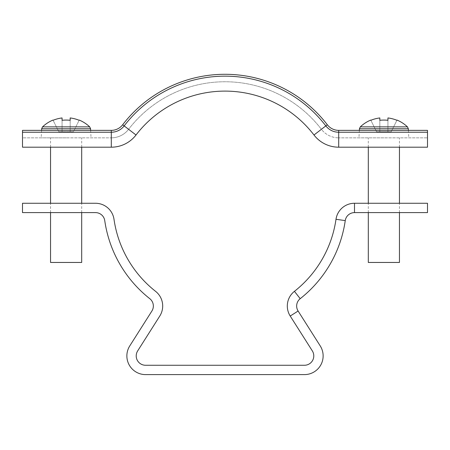 <?xml version="1.0" encoding="UTF-8"?>
<svg xmlns="http://www.w3.org/2000/svg" width="450" height="450" viewBox="0 0 450 450"><rect width="100%" height="100%" fill="white"/><g stroke="black" fill="none" stroke-linecap="round" stroke-linejoin="round"><path stroke-width="0.34" stroke-dasharray="2.25 1.69" d="M153.349 306.022A9.349 9.349 0 0 0 149.788 298.682A121.5 121.5 0 0 1 104.749 220.618A9.349 9.349 0 0 0 95.496 212.608L22.5 212.608L22.5 203.265L95.496 203.265A18.692 18.692 0 0 1 113.996 219.285A112.151 112.151 0 0 0 155.571 291.341A18.692 18.692 0 0 1 159.784 316.035L137.666 350.91A9.349 9.349 0 0 0 145.558 365.265L304.442 365.265A9.349 9.349 0 0 0 312.334 350.91L290.216 316.035L298.108 311.029L320.226 345.904A18.692 18.692 0 0 1 304.442 374.608L145.558 374.608A18.692 18.692 0 0 1 129.774 345.904L151.892 311.029A9.349 9.349 0 0 0 153.349 306.022M298.108 311.029A9.349 9.349 0 0 1 300.212 298.682A121.5 121.5 0 0 0 345.251 220.618A9.349 9.349 0 0 1 354.504 212.608L427.5 212.608L427.5 203.265L354.504 203.265A18.692 18.692 0 0 0 336.004 219.285A112.151 112.151 0 0 1 294.429 291.341A18.692 18.692 0 0 0 290.216 316.035M22.5 137.841L22.5 130.365L22.5 137.841L111.302 137.841L22.5 137.841M111.302 130.365L22.5 130.365L22.5 132.233L111.302 132.233L111.302 130.365L111.302 137.841L111.302 130.365A14.332 14.332 0 0 0 122.67 124.757A128.976 128.976 0 0 1 327.33 124.757A14.332 14.332 0 0 0 338.698 130.365L427.5 130.365L427.5 137.841L427.5 130.365L427.5 132.233L338.698 132.233L338.698 130.365L338.698 137.841L427.5 137.841L338.698 137.841L338.698 130.365M136.018 134.994L124.155 125.893A127.108 127.108 0 0 1 325.845 125.893L313.982 134.994A31.151 31.151 0 0 0 338.698 147.189A31.151 31.151 0 0 1 313.982 134.994A112.151 112.151 0 0 0 136.018 134.994A31.151 31.151 0 0 1 111.302 147.189L22.5 147.189L22.5 132.233M111.302 137.841A21.808 21.808 0 0 0 128.599 129.308A121.5 121.5 0 0 1 321.401 129.308A121.5 121.5 0 0 0 128.599 129.308L122.67 124.757L128.599 129.308A21.808 21.808 0 0 1 111.302 137.841A21.808 21.808 0 0 0 128.599 129.308A121.5 121.5 0 0 1 321.401 129.308A21.808 21.808 0 0 0 338.698 137.841A21.808 21.808 0 0 1 321.401 129.308L327.33 124.757L321.401 129.308A21.808 21.808 0 0 0 338.698 137.841M122.67 124.757L124.155 125.893A16.2 16.2 0 0 1 111.302 132.233L111.302 147.189M327.33 124.757L325.845 125.893A16.2 16.2 0 0 0 338.698 132.233L338.698 147.189L427.5 147.189L427.5 132.233M89.691 126.866L42.542 126.866M66.116 137.841L41.192 137.841L66.116 137.841M81.692 262.457L50.541 262.457M62.066 120.291L62.066 131.777L70.166 131.777L70.166 117.951A34.031 34.031 0 0 1 79.133 120.291L73.406 131.777L62.066 131.777L62.066 117.951A34.031 34.031 0 0 0 53.1 120.291L58.826 131.777L62.066 131.777L58.826 131.777L53.1 120.291M70.166 120.291L70.166 131.777L73.406 131.777L79.133 120.291M407.458 126.866L360.309 126.866M383.884 137.841L358.959 137.841L383.884 137.841M399.459 262.457L368.308 262.457M396.9 120.291L391.174 131.777L387.934 131.777L391.174 131.777L396.9 120.291A34.031 34.031 0 0 0 387.934 117.951L387.934 131.777L379.834 131.777L379.834 117.951A34.031 34.031 0 0 0 370.868 120.291L376.594 131.777L379.834 131.777L379.834 117.951L379.834 131.777L376.594 131.777L370.868 120.291M387.934 117.951L387.934 131.777L387.934 117.951M379.834 120.291L379.834 131.777L387.934 131.777L387.934 120.291M354.504 212.608L354.504 203.265M345.251 220.618L336.004 219.285M300.212 298.682L294.429 291.341M90.562 128.751L41.67 128.751M408.33 128.751L359.438 128.751M41.586 130.365L41.192 137.841M50.541 212.608L50.541 203.265M50.541 147.189L50.541 137.841M81.692 212.608L81.692 203.265M81.692 147.189L81.692 137.841M90.647 130.365L91.041 137.841M408.414 130.365L408.808 137.841M399.459 212.608L399.459 203.265M399.459 147.189L399.459 137.841M368.308 212.608L368.308 203.265M368.308 147.189L368.308 137.841M359.353 130.365L358.959 137.841"/><path stroke-width="0.67" d="M298.108 311.029L290.216 316.035L312.334 350.91A9.349 9.349 0 0 1 304.442 365.265L145.558 365.265A9.349 9.349 0 0 1 137.666 350.91L159.784 316.035A18.692 18.692 0 0 0 155.571 291.341A112.151 112.151 0 0 1 113.996 219.285A18.692 18.692 0 0 0 95.496 203.265L22.5 203.265L22.5 212.608L95.496 212.608A9.349 9.349 0 0 1 104.749 220.618A121.5 121.5 0 0 0 149.788 298.682A9.349 9.349 0 0 1 151.892 311.029L129.774 345.904A18.692 18.692 0 0 0 145.558 374.608L304.442 374.608A18.692 18.692 0 0 0 320.226 345.904L298.108 311.029A9.349 9.349 0 0 1 300.212 298.682A121.5 121.5 0 0 0 345.251 220.618A9.349 9.349 0 0 1 354.504 212.608L427.5 212.608L427.5 203.265L354.504 203.265L354.504 212.608M290.216 316.035A18.692 18.692 0 0 1 294.429 291.341A112.151 112.151 0 0 0 336.004 219.285A18.692 18.692 0 0 1 354.504 203.265M338.698 130.365A14.332 14.332 0 0 1 327.33 124.757A128.976 128.976 0 0 0 122.67 124.757A14.332 14.332 0 0 1 111.302 130.365L22.5 130.365L22.5 147.189L111.302 147.189A31.151 31.151 0 0 0 136.018 134.994A112.151 112.151 0 0 1 313.982 134.994A31.151 31.151 0 0 0 338.698 147.189L427.5 147.189L427.5 132.233L338.698 132.233L338.698 147.189A31.151 31.151 0 0 1 313.982 134.994L325.845 125.893A16.2 16.2 0 0 0 338.698 132.233L338.698 130.365L427.5 130.365L427.5 132.233M122.67 124.757L124.155 125.893A16.2 16.2 0 0 1 111.302 132.233L22.5 132.233M111.302 130.365L111.302 147.189A31.151 31.151 0 0 0 136.018 134.994L124.155 125.893A127.108 127.108 0 0 1 325.845 125.893L327.33 124.757M90.647 130.365L90.562 128.751L41.67 128.751L42.542 126.866L89.691 126.866A34.267 34.267 0 0 0 79.239 120.077L79.239 120.077M50.541 212.608L50.541 262.457L81.692 262.457L81.692 212.608M70.166 120.291A34.189 30.594 180 0 0 62.066 120.291A34.189 30.594 180 0 1 70.166 120.291L70.166 117.951A34.031 34.031 0 0 1 79.133 120.291M53.1 120.291L53.1 120.291A34.031 34.031 0 0 1 62.066 117.951L62.066 120.291M42.542 126.866A34.267 34.267 0 0 1 52.993 120.077M407.458 126.866L408.33 128.751L359.438 128.751L360.309 126.866L407.458 126.866A34.267 34.267 0 0 0 397.007 120.077L397.007 120.077M368.308 212.608L368.308 262.457L399.459 262.457L399.459 212.608M360.309 126.866A34.267 34.267 0 0 1 370.761 120.077L370.868 120.291A34.031 34.031 0 0 1 379.834 117.951L379.834 120.291A34.189 30.594 180 0 1 387.934 120.291L387.934 117.951A34.031 34.031 0 0 1 396.9 120.291M387.934 120.291A34.189 30.594 180 0 0 379.834 120.291M336.004 219.285L345.251 220.618M294.429 291.341L300.212 298.682M41.67 128.751L41.586 130.365M50.541 203.265L50.541 147.189M81.692 203.265L81.692 147.189M90.562 128.751L89.691 126.866M408.33 128.751L408.414 130.365M399.459 203.265L399.459 147.189M368.308 203.265L368.308 147.189M359.438 128.751L359.353 130.365"/></g></svg>
